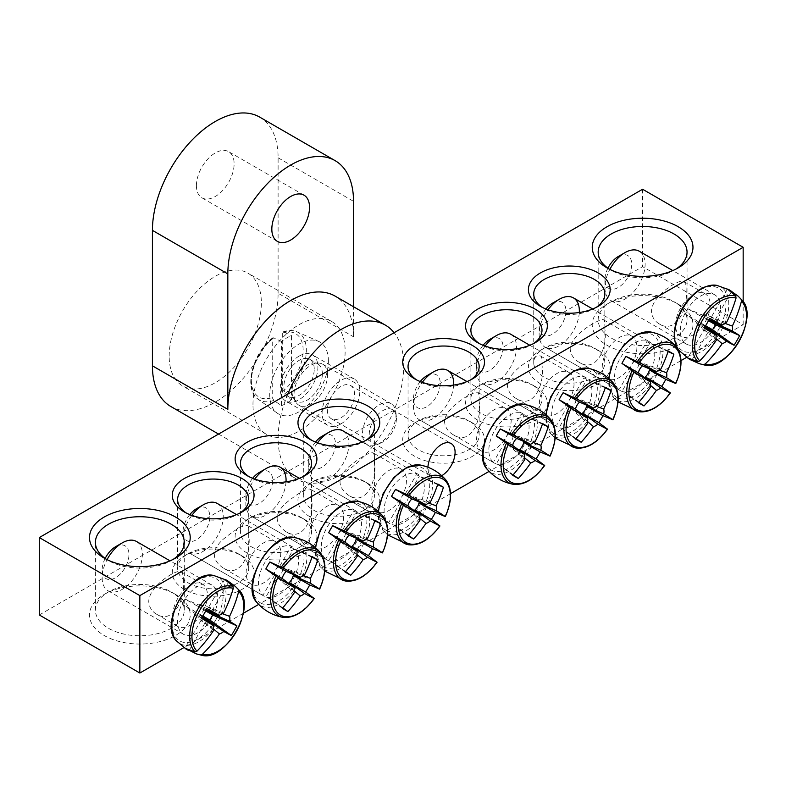 <?xml version="1.0" encoding="UTF-8"?>
<svg xmlns="http://www.w3.org/2000/svg" width="786" height="786" viewBox="0 0 786 786"><rect width="100%" height="100%" fill="white"/><g stroke="black" fill="none" stroke-linecap="round" stroke-linejoin="round"><path stroke-width="0.59" stroke-dasharray="3.93 2.95" d="M248.71 534.451C248.946 529.096 248.494 526.08 247.374 525.402C243.326 524.793 235.161 529.509 222.88 539.54C211.513 550.092 211.513 559.524 222.87 567.816C240.909 579.39 251.716 552.155 248.71 534.451M280.769 552.961A24.494 14.138 -60 0 1 270.07 577.612A24.494 14.138 -60 0 1 251.196 584.175A24.494 14.138 -60 0 1 251.196 555.889A24.494 14.138 -60 0 1 275.69 541.75A24.494 14.138 -60 0 1 280.769 552.961M311.551 498.167C311.787 492.812 311.344 489.796 310.215 489.118C306.167 488.509 298.002 493.225 285.721 503.256C274.353 513.818 274.353 523.24 285.721 531.542C303.76 543.106 314.567 515.871 311.551 498.167M343.61 516.677A24.494 14.138 -60 0 1 332.92 541.328A24.494 14.138 -60 0 1 314.046 547.891A24.494 14.138 -60 0 1 314.046 519.605A24.494 14.138 -60 0 1 338.54 505.467A24.494 14.138 -60 0 1 343.61 516.677M188.031 582.799A35.547 20.524 0 0 0 226.771 587.25A35.547 20.524 0 0 0 248.72 568.288A35.547 20.524 0 0 0 238.305 553.766L238.305 553.766A35.547 20.524 0 0 0 188.031 553.766A35.547 20.524 0 0 0 177.616 568.288A35.547 20.524 0 0 0 188.031 582.799M184.258 589.323A40.882 23.6 180 0 1 184.258 555.948A40.882 23.6 180 0 1 242.078 555.948A40.882 23.6 180 0 1 242.078 589.323A40.882 23.6 180 0 1 184.258 589.323M240.064 513.012A35.547 20.524 180 0 1 238.305 514.103A35.547 20.524 180 0 1 188.031 514.103A35.547 20.524 180 0 1 186.282 513.012M39.3 614.966L642.604 266.65L743.163 324.706L686.63 357.345M680.99 360.597L489.118 471.374M450.555 493.637L258.692 604.414M243.326 613.286L183.875 647.605M247.109 553.049A40.882 23.6 180 0 1 247.109 519.664A40.882 23.6 180 0 1 304.929 519.664A40.882 23.6 180 0 1 304.919 553.049A40.882 23.6 180 0 1 247.109 553.049M598.195 350.34L598.195 350.34A40.882 23.6 180 0 1 598.195 383.725A40.882 23.6 180 0 1 540.385 383.725A40.882 23.6 180 0 1 540.385 350.34A40.882 23.6 180 0 1 598.195 350.34L594.432 348.169A35.547 20.524 0 0 0 544.148 348.169A35.547 20.524 0 0 0 533.743 362.68A35.547 20.524 0 0 0 544.148 377.192A35.547 20.524 0 0 0 582.898 381.642A35.547 20.524 0 0 0 604.837 362.68A35.547 20.524 0 0 0 594.432 348.169L598.195 350.34M472.514 422.907L472.514 422.907A40.882 23.6 180 0 1 472.514 456.293A40.882 23.6 180 0 1 414.694 456.293A40.882 23.6 180 0 1 414.694 422.907A40.882 23.6 180 0 1 472.514 422.907L468.741 420.736A35.547 20.524 0 0 0 418.466 420.736A35.547 20.524 0 0 0 408.052 435.248A35.547 20.524 0 0 0 418.466 449.759A35.547 20.524 0 0 0 457.206 454.21A35.547 20.524 0 0 0 479.155 435.248A35.547 20.524 0 0 0 468.741 420.736L472.514 422.907M678.22 304.143L678.22 304.143A50.363 29.072 180 0 1 678.22 345.26A50.363 29.072 180 0 1 606.998 345.26A50.363 29.072 180 0 1 606.998 304.143A50.363 29.072 180 0 1 678.22 304.143L674.034 301.726A44.438 25.653 0 0 0 611.184 301.726A44.438 25.653 0 0 0 598.175 319.863A44.438 25.653 0 0 0 611.184 338.009A44.438 25.653 0 0 0 659.611 343.57A44.438 25.653 0 0 0 687.043 319.863A44.438 25.653 0 0 0 674.034 301.726L678.22 304.143M175.465 594.403L175.465 594.403A50.363 29.072 180 0 1 175.465 635.53A50.363 29.072 180 0 1 104.243 635.53A50.363 29.072 180 0 1 104.243 594.403A50.363 29.072 180 0 1 175.465 594.403L171.269 591.986A44.438 25.653 0 0 0 108.429 591.986A44.438 25.653 0 0 0 95.411 610.133A44.438 25.653 0 0 0 108.429 628.269A44.438 25.653 0 0 0 156.856 633.83A44.438 25.653 0 0 0 184.288 610.133A44.438 25.653 0 0 0 171.269 591.986L175.465 594.403M535.354 386.624L535.354 386.624A40.882 23.6 180 0 1 535.354 420.009A40.882 23.6 180 0 1 477.534 420.009A40.882 23.6 180 0 1 477.534 386.624A40.882 23.6 180 0 1 535.354 386.624L531.582 384.452A35.547 20.524 0 0 0 481.307 384.452A35.547 20.524 0 0 0 470.893 398.964A35.547 20.524 0 0 0 481.307 413.475A35.547 20.524 0 0 0 520.047 417.926A35.547 20.524 0 0 0 541.996 398.964A35.547 20.524 0 0 0 531.582 384.452L535.354 386.624M309.949 516.766A40.882 23.6 180 0 1 309.949 483.38A40.882 23.6 180 0 1 367.769 483.38A40.882 23.6 180 0 1 367.769 516.766A40.882 23.6 180 0 1 309.949 516.766M250.881 546.516A35.547 20.524 0 0 0 289.621 550.966A35.547 20.524 0 0 0 311.561 532.004A35.547 20.524 0 0 0 301.156 517.483L301.156 517.483A35.547 20.524 0 0 0 250.881 517.483A35.547 20.524 0 0 0 240.467 532.004A35.547 20.524 0 0 0 250.881 546.516M302.905 476.729A35.547 20.524 180 0 1 301.156 477.819A35.547 20.524 180 0 1 250.881 477.819A35.547 20.524 180 0 1 249.123 476.729M374.401 461.883C374.627 456.528 374.185 453.512 373.055 452.834C369.017 452.225 360.853 456.941 348.562 466.972C337.204 477.534 337.204 486.956 348.562 495.259C366.6 506.823 377.408 479.588 374.401 461.883M406.45 480.393A24.494 14.138 -60 0 1 395.761 505.044A24.494 14.138 -60 0 1 376.887 511.607A24.494 14.138 -60 0 1 376.887 483.321A24.494 14.138 -60 0 1 401.381 469.183A24.494 14.138 -60 0 1 406.45 480.393M313.722 510.232A35.547 20.524 0 0 0 352.462 514.683A35.547 20.524 0 0 0 374.411 495.72A35.547 20.524 0 0 0 363.997 481.209L363.997 481.209A35.547 20.524 0 0 0 313.722 481.209A35.547 20.524 0 0 0 303.308 495.72A35.547 20.524 0 0 0 313.722 510.232M365.755 440.445A35.547 20.524 180 0 1 363.997 441.536A35.547 20.524 180 0 1 313.722 441.536A35.547 20.524 180 0 1 311.963 440.445M604.827 328.853C605.063 323.488 604.611 320.472 603.491 319.794C601.634 317.564 571.226 333.49 570.184 348.846C570.705 354.633 573.633 359.094 578.997 362.218C597.026 373.782 607.843 346.547 604.827 328.853M602.243 367.357A24.494 14.138 -60 0 1 612.942 342.706A24.494 14.138 -60 0 1 631.816 336.143A24.494 14.138 -60 0 1 631.816 364.429A24.494 14.138 -60 0 1 607.323 378.567A24.494 14.138 -60 0 1 602.243 367.357M541.986 365.136C542.212 359.772 541.77 356.756 540.65 356.078C538.783 353.847 508.375 369.774 507.343 385.13C507.854 390.917 510.792 395.378 516.147 398.502C534.185 410.066 544.993 382.831 541.986 365.136M539.402 403.64A24.494 14.138 -60 0 1 550.092 378.99A24.494 14.138 -60 0 1 568.966 372.426A24.494 14.138 -60 0 1 568.966 400.713A24.494 14.138 -60 0 1 544.472 414.851A24.494 14.138 -60 0 1 539.402 403.64M596.181 307.405A35.547 20.524 180 0 1 594.432 308.495A35.547 20.524 180 0 1 544.148 308.495L544.148 308.495A35.547 20.524 180 0 1 542.399 307.405M544.148 308.495L540.385 306.314L544.148 308.495M533.34 343.688A35.547 20.524 180 0 1 531.582 344.779A35.547 20.524 180 0 1 481.307 344.779L481.307 344.779A35.547 20.524 180 0 1 479.558 343.688M481.307 344.779L477.534 342.598L481.307 344.779M354.535 394.267A19.208 11.092 120 0 0 350.556 385.474A19.208 11.092 120 0 0 335.76 390.613A19.208 11.092 120 0 0 327.369 409.948A19.208 11.092 120 0 0 331.348 418.742A19.208 11.092 120 0 0 346.154 413.593A19.208 11.092 120 0 0 354.535 394.267M441.742 475.707A19.208 11.092 -60 0 1 431.897 476.797A19.208 11.092 -60 0 1 427.928 468.004A19.208 11.092 -60 0 1 427.938 467.228M686.149 291.134C686.257 285.75 685.471 282.538 683.791 281.496C680.185 278.195 651.967 295.241 651.506 311.138C651.849 316.787 654.443 321.042 659.297 323.92C675.518 334.492 688.369 308.574 686.149 291.134M675.567 325.031A24.494 14.138 -60 0 1 686.257 300.38A24.494 14.138 -60 0 1 705.13 293.817A24.494 14.138 -60 0 1 705.13 322.103A24.494 14.138 -60 0 1 680.637 336.241A24.494 14.138 -60 0 1 675.567 325.031M183.393 581.404C183.492 576.01 182.716 572.798 181.035 571.756C177.42 568.465 149.212 585.511 148.751 601.398C149.094 607.047 151.688 611.312 156.542 614.18C172.763 624.762 185.614 598.844 183.393 581.404M172.812 615.291A24.494 14.138 -60 0 1 183.502 590.64A24.494 14.138 -60 0 1 202.375 584.077A24.494 14.138 -60 0 1 202.375 612.363A24.494 14.138 -60 0 1 177.882 626.501A24.494 14.138 -60 0 1 172.812 615.291M479.136 401.42C479.372 396.056 478.929 393.039 477.8 392.361C475.943 390.131 445.534 406.057 444.503 421.414C445.014 427.201 447.941 431.661 453.306 434.786C471.345 446.35 482.152 419.115 479.136 401.42M476.552 439.924A24.494 14.138 -60 0 1 487.251 415.273A24.494 14.138 -60 0 1 506.125 408.71A24.494 14.138 -60 0 1 506.125 436.996A24.494 14.138 -60 0 1 481.631 451.135A24.494 14.138 -60 0 1 476.552 439.924M470.49 379.972A35.547 20.524 180 0 1 468.741 381.063A35.547 20.524 180 0 1 418.466 381.063L418.466 381.063A35.547 20.524 180 0 1 416.708 379.972M418.466 381.063L414.694 378.881L418.466 381.063M173.234 559.327A44.438 25.653 180 0 1 171.269 560.546A44.438 25.653 180 0 1 108.429 560.546L108.429 560.546A44.438 25.653 180 0 1 106.464 559.327M108.429 560.546L104.243 558.119L108.429 560.546M675.999 269.067A44.438 25.653 180 0 1 674.034 270.276A44.438 25.653 180 0 1 611.184 270.276L611.184 270.276A44.438 25.653 180 0 1 609.219 269.067M611.184 270.276L606.998 267.859L611.184 270.276M642.604 189.249L642.604 266.65M743.163 324.706L743.163 301.667M211.886 617.855A28.443 16.418 -60 0 1 183.452 634.273A28.443 16.418 -60 0 1 183.452 601.437A28.443 16.418 -60 0 1 211.886 585.02A28.443 16.418 -60 0 1 211.886 617.855M223.705 612.933L208.359 607.735A8.086 4.667 -60 0 1 210.393 607.725A8.086 4.667 -60 0 1 212.416 610.083L228.638 581.984M224.747 579.351L208.359 607.735M212.416 610.083L222.045 613.581M136.479 541.475A28.443 16.418 -60 0 1 136.479 574.32A28.443 16.418 -60 0 1 108.036 590.738A28.443 16.418 -60 0 1 102.141 577.72A28.443 16.418 -60 0 1 107.073 559.642M105.167 558.443A18.962 10.945 120 0 0 102.141 569.978A18.962 10.945 120 0 0 110.423 579.498A18.962 10.945 120 0 0 125.033 567.708A18.962 10.945 120 0 0 127.941 549.159A18.962 10.945 120 0 0 115.552 546.751M202.179 617.079L193.71 610.732A5.787 3.341 120 0 0 194.437 614.416A5.787 3.341 120 0 0 198.711 613.62L202.601 616.391M213.261 628.79L205.421 622.198A8.086 4.667 -60 0 1 202.366 621.628A8.086 4.667 -60 0 1 201.354 619.859L213.537 630.549M205.971 610.545L201.629 608.561A5.787 3.341 120 0 0 200.184 604.463A5.787 3.341 120 0 0 196.628 605.672L206.364 609.838M205.755 610.948L201.629 608.561M198.711 613.62L202.837 615.998M201.442 618.268L182.607 604.316L193.71 610.732M207.023 608.6L185.525 599.266L182.607 604.316M196.628 605.672L185.525 599.266M201.354 619.859L184.965 648.244M189.2 650.287L205.421 622.198M686.207 311.168A28.443 16.418 -60 0 1 714.641 294.75A28.443 16.418 -60 0 1 714.651 327.595A28.443 16.418 -60 0 1 686.207 344.013A28.443 16.418 -60 0 1 686.207 311.168M716.017 338.52L708.176 331.938A8.086 4.667 -60 0 1 705.13 331.358A8.086 4.667 -60 0 1 704.118 329.589L687.73 357.974M691.955 360.027L708.176 331.938M704.118 329.589L716.292 340.289M639.234 251.215A28.443 16.418 -60 0 1 639.234 284.051A28.443 16.418 -60 0 1 610.791 300.468A28.443 16.418 -60 0 1 604.906 287.45A28.443 16.418 -60 0 1 609.828 269.372M607.922 268.173A18.962 10.945 120 0 0 604.906 279.708A18.962 10.945 120 0 0 618.307 287.45A18.962 10.945 120 0 0 631.718 264.234A18.962 10.945 120 0 0 618.307 256.491M708.736 320.275L704.384 318.301A5.787 3.341 120 0 0 702.939 314.194A5.787 3.341 120 0 0 699.383 315.412L709.119 319.568M726.461 322.663L711.114 317.475A8.086 4.667 -60 0 1 713.148 317.465A8.086 4.667 -60 0 1 715.172 319.814L724.8 323.321M704.934 326.809L696.465 320.462A5.787 3.341 120 0 0 697.192 324.146A5.787 3.341 120 0 0 701.466 323.351L705.356 326.131M704.197 327.998L685.363 314.056L696.465 320.462M709.778 318.34L688.281 308.996L685.363 314.056M699.383 315.412L688.281 308.996M708.51 320.678L704.384 318.301M701.466 323.351L705.592 325.738M715.172 319.814L731.393 291.724M727.502 289.081L711.114 317.475M453.61 385.081A28.443 16.418 -60 0 1 440.612 412.758A28.443 16.418 -60 0 1 419.321 419.724L494.738 463.259A28.443 16.418 -60 0 1 494.738 430.423A28.443 16.418 -60 0 1 523.181 414.006A28.443 16.418 -60 0 1 523.181 446.841A28.443 16.418 -60 0 1 494.738 463.259L419.321 419.724A28.443 16.418 -60 0 1 413.436 406.706A28.443 16.418 -60 0 1 422.298 382.34M420.235 381.564A18.962 10.945 120 0 0 413.436 398.964A18.962 10.945 120 0 0 417.366 407.639A18.962 10.945 120 0 0 439.227 389.994A18.962 10.945 120 0 0 426.837 375.737M535.001 441.919L509.996 433.459A5.787 3.341 120 0 0 504.995 442.125L524.822 459.535M524.557 457.776L507.913 443.805A5.787 3.341 120 0 0 512.914 435.139L533.33 442.567M513.16 474.813L496.811 463.042L507.913 443.805M512.737 475.304L496.811 463.042M504.995 442.125L493.893 461.353M542.605 423.566L521.108 414.222L509.996 433.459M542.389 424.175L521.108 414.222M512.914 435.139L524.026 415.912M510.615 334.178A28.443 16.418 -60 0 1 510.615 367.023A28.443 16.418 -60 0 1 482.172 383.44L557.588 426.975A28.443 16.418 -60 0 1 557.588 394.14A28.443 16.418 -60 0 1 586.022 377.722A28.443 16.418 -60 0 1 586.022 410.557A28.443 16.418 -60 0 1 557.588 426.975L482.172 383.44A28.443 16.418 -60 0 1 476.277 370.422A28.443 16.418 -60 0 1 485.139 346.056M483.085 345.28A18.962 10.945 120 0 0 476.277 362.68A18.962 10.945 120 0 0 480.207 371.356A18.962 10.945 120 0 0 502.077 353.71A18.962 10.945 120 0 0 489.688 339.454M597.841 405.635L572.847 397.176A5.787 3.341 120 0 0 567.846 405.841L587.663 423.251M587.397 421.493L570.764 407.521A5.787 3.341 120 0 0 575.765 398.856L596.181 406.283M576 438.529L559.661 426.759L570.764 407.521M575.578 439.02L559.661 426.759M567.846 405.841L556.743 425.069M605.446 387.282L583.949 377.938L572.847 397.176M605.24 387.891L583.949 377.938M575.765 398.856L586.867 379.628M579.302 312.514A28.443 16.418 -60 0 1 566.293 340.191A28.443 16.418 -60 0 1 545.012 347.157L620.429 390.691A28.443 16.418 -60 0 1 620.429 357.856A28.443 16.418 -60 0 1 648.872 341.438A28.443 16.418 -60 0 1 648.872 374.274A28.443 16.418 -60 0 1 620.429 390.691L545.012 347.157A28.443 16.418 -60 0 1 539.127 334.138A28.443 16.418 -60 0 1 547.98 309.772M545.926 308.996A18.962 10.945 120 0 0 539.127 326.396A18.962 10.945 120 0 0 543.047 335.072A18.962 10.945 120 0 0 564.918 317.426A18.962 10.945 120 0 0 552.529 303.17M660.682 369.351L635.687 360.892A5.787 3.341 120 0 0 630.686 369.558L650.513 386.967M650.248 385.209L633.604 371.238A5.787 3.341 120 0 0 638.605 362.572L659.022 370M638.851 402.245L622.502 390.475L633.604 371.238M638.419 402.737L622.502 390.475M630.686 369.558L619.584 388.785M668.297 350.998L646.799 341.655L635.687 360.892M668.08 351.617L646.799 341.655M638.605 362.572L649.717 343.344M343.02 430.934A28.443 16.418 -60 0 1 343.02 463.769A28.443 16.418 -60 0 1 314.587 480.197L389.994 523.731A28.443 16.418 -60 0 1 389.994 490.896A28.443 16.418 -60 0 1 418.437 474.469A28.443 16.418 -60 0 1 418.437 507.314A28.443 16.418 -60 0 1 389.994 523.731L314.587 480.197A28.443 16.418 -60 0 1 308.692 467.179A28.443 16.418 -60 0 1 317.554 442.813M315.491 442.037A18.962 10.945 120 0 0 308.692 459.437A18.962 10.945 120 0 0 312.622 468.112A18.962 10.945 120 0 0 334.492 450.466A18.962 10.945 120 0 0 322.103 436.21M430.256 502.392L405.262 493.932A5.787 3.341 120 0 0 400.261 502.588L420.078 520.008M419.812 518.239L403.179 504.278A5.787 3.341 120 0 0 408.18 495.612L428.596 503.04M408.415 535.286L392.076 523.515L403.179 504.278M407.993 535.777L392.076 523.515M400.261 502.588L389.149 521.825M437.861 484.038L416.364 474.695L405.262 493.932M437.655 484.648L416.364 474.695M408.18 495.612L419.282 476.385M286.025 481.838A28.443 16.418 -60 0 1 273.027 509.515A28.443 16.418 -60 0 1 251.736 516.481L327.153 560.015A28.443 16.418 -60 0 1 327.153 527.18A28.443 16.418 -60 0 1 355.596 510.753A28.443 16.418 -60 0 1 355.596 543.598A28.443 16.418 -60 0 1 327.153 560.015L251.736 516.481A28.443 16.418 -60 0 1 245.851 503.453A28.443 16.418 -60 0 1 254.713 479.096M252.65 478.32A18.962 10.945 120 0 0 245.851 495.72A18.962 10.945 120 0 0 249.781 504.396A18.962 10.945 120 0 0 271.642 486.75A18.962 10.945 120 0 0 259.252 472.494M367.406 538.675L342.411 530.216A5.787 3.341 120 0 0 337.41 538.872L357.237 556.292M356.972 554.523L340.328 540.562A5.787 3.341 120 0 0 345.329 531.896L365.745 539.324M345.575 571.569L329.226 559.799L340.328 540.562M345.142 572.061L329.226 559.799M337.41 538.872L326.308 558.109M375.02 520.322L353.523 510.979L342.411 530.216M374.804 520.931L353.523 510.979M345.329 531.896L356.441 512.659M217.339 503.502A28.443 16.418 -60 0 1 217.339 536.337A28.443 16.418 -60 0 1 188.895 552.764L264.312 596.299A28.443 16.418 -60 0 1 264.312 563.464A28.443 16.418 -60 0 1 292.746 547.036A28.443 16.418 -60 0 1 292.746 579.881A28.443 16.418 -60 0 1 264.312 596.299L188.895 552.764A28.443 16.418 -60 0 1 183 539.736A28.443 16.418 -60 0 1 191.863 515.38M189.809 514.604A18.962 10.945 120 0 0 183 532.004A18.962 10.945 120 0 0 186.93 540.68A18.962 10.945 120 0 0 208.801 523.034A18.962 10.945 120 0 0 196.412 508.778M304.565 574.959L279.57 566.5A5.787 3.341 120 0 0 274.569 575.155L294.396 592.575M294.121 590.807L277.487 576.845A5.787 3.341 120 0 0 282.488 568.18L302.905 575.607M282.734 607.853L266.385 596.073L277.487 576.845M282.302 608.344L266.385 596.073M274.569 575.155L263.467 594.393M312.17 556.606L290.673 547.262L279.57 566.5M311.963 557.215L290.673 547.262M282.488 568.18L293.591 548.942M340.957 423.88A26.665 15.396 -60 0 1 327.624 425.197A26.665 15.396 -60 0 1 323.537 403.827A26.665 15.396 -60 0 1 340.957 380.336A26.665 15.396 -60 0 1 354.29 379.019A26.665 15.396 -60 0 1 358.377 400.379A26.665 15.396 -60 0 1 340.957 423.88M299.053 356.146A26.665 15.396 120 0 0 281.643 379.648A26.665 15.396 120 0 0 285.731 401.007A26.665 15.396 120 0 0 312.386 385.612A26.665 15.396 120 0 0 312.386 354.83A26.665 15.396 120 0 0 299.053 356.146M252.974 404.525A65.179 37.63 -60 0 1 281.417 338.933A65.179 37.63 -60 0 1 331.643 321.474A65.179 37.63 -60 0 1 331.643 396.734A65.179 37.63 -60 0 1 266.474 434.363A65.179 37.63 -60 0 1 252.974 404.525M169.177 356.146A65.179 37.63 -60 0 1 197.63 290.555A65.179 37.63 -60 0 1 247.855 273.096A65.179 37.63 -60 0 1 247.855 348.355A65.179 37.63 -60 0 1 182.676 385.985A65.179 37.63 -60 0 1 169.177 356.146M196.412 185.614A26.665 15.396 -60 0 1 208.054 158.782A26.665 15.396 -60 0 1 228.598 151.639A26.665 15.396 -60 0 1 228.598 182.431A26.665 15.396 -60 0 1 201.933 197.817A26.665 15.396 -60 0 1 196.412 185.614M170.827 406.509A88.877 51.316 -60 0 0 239.317 382.703A88.877 51.316 -60 0 0 278.106 293.257L353.523 336.801A88.877 51.316 120 0 0 335.121 296.116M287.794 394.1A88.877 51.316 120 0 0 296.519 479.077A88.877 51.316 120 0 0 365.009 455.261A88.877 51.316 120 0 0 403.798 365.824A88.877 51.316 120 0 0 394.11 332.714M353.523 336.801L353.523 306.736M278.106 293.257L278.106 157.799A88.877 51.316 120 0 0 259.704 117.114M396.006 414.546A23.698 13.686 120 0 0 395.908 412.444A23.698 13.686 120 0 0 391.104 403.69A23.698 13.686 120 0 0 367.406 417.376A23.698 13.686 120 0 0 367.406 444.738A23.698 13.686 120 0 0 377.378 444.532A23.698 13.686 120 0 0 396.006 414.546M396.439 418.457A19.208 11.092 -60 0 1 381.338 442.754A19.208 11.092 -60 0 1 369.273 433.548A19.208 11.092 -60 0 1 382.34 410.911A19.208 11.092 -60 0 1 396.35 416.747A19.208 11.092 -60 0 1 396.439 418.457M327.546 375.01A23.698 13.686 120 0 0 322.643 364.164A23.698 13.686 120 0 0 318.35 363.053A23.698 13.686 120 0 0 298.935 377.85A23.698 13.686 120 0 0 295.831 402.059A23.698 13.686 120 0 0 298.935 405.212A23.698 13.686 120 0 0 317.2 398.866A23.698 13.686 120 0 0 327.546 375.01M281.457 341.488L273.774 337.842L272.644 337.872L272.241 338.923L272.241 397.559L273.774 400.408L281.457 405.635L281.457 341.488A39.919 23.049 120 0 1 291.518 335.681L291.518 399.828L283.825 394.601L282.302 391.762L282.302 333.117L283.825 332.036L291.518 335.681M282.921 331.947L283.825 332.036A38.966 22.499 -60 0 1 297.039 331.839A38.966 22.499 -60 0 1 306.353 350.31A38.966 22.499 -60 0 1 283.825 394.601M281.457 405.635A39.919 23.049 120 0 0 291.518 399.828M328.381 360.99A41.471 23.944 120 0 0 318.477 341.33A41.471 23.944 120 0 0 278.323 365.942A41.471 23.944 120 0 0 277.075 413.023A41.471 23.944 120 0 0 309.438 403.601A41.471 23.944 120 0 0 328.381 360.99M314.233 369.155A21.458 12.389 120 0 0 309.782 359.34A21.458 12.389 120 0 0 288.334 371.729A21.458 12.389 120 0 0 288.334 396.498A21.458 12.389 120 0 0 304.86 390.75A21.458 12.389 120 0 0 314.233 369.155M322.358 373.851A21.458 12.389 120 0 0 317.917 364.036A21.458 12.389 120 0 0 314.036 363.024A21.458 12.389 120 0 0 296.46 376.415A21.458 12.389 120 0 0 293.65 398.335A21.458 12.389 120 0 0 296.46 401.194A21.458 12.389 120 0 0 312.995 395.446A21.458 12.389 120 0 0 322.358 373.851M214.087 575.637A38.367 22.146 -60 0 1 218.095 621.441A38.367 22.146 -60 0 1 179.729 643.587A38.367 22.146 -60 0 1 176.428 640.865M215.708 620.056A36.077 20.829 120 0 0 204.272 577.386A36.077 20.829 120 0 0 173.028 631.492A36.077 20.829 120 0 0 215.708 620.056M201.806 655.278A38.219 22.067 120 0 0 235.829 631.679A38.219 22.067 120 0 0 239.249 590.414M716.842 285.377A38.367 22.146 -60 0 1 720.85 286.87A38.367 22.146 -60 0 1 718.925 334.296A38.367 22.146 -60 0 1 679.183 350.605M682.386 308.967A36.077 20.829 120 0 0 693.822 351.647A36.077 20.829 120 0 0 725.065 297.53A36.077 20.829 120 0 0 682.386 308.967M704.561 365.009A38.219 22.067 120 0 0 738.585 341.409A38.219 22.067 120 0 0 742.004 300.144M525.382 404.623A38.367 22.146 -60 0 1 531.13 447.195A38.367 22.146 -60 0 1 491.014 472.573A38.367 22.146 -60 0 1 487.713 469.851M490.926 469.871A36.077 20.829 120 0 0 533.596 432.025A36.077 20.829 120 0 0 502.352 413.996A36.077 20.829 120 0 0 490.926 469.871M513.091 484.264A38.219 22.067 120 0 0 544.295 465.125M549.571 455.988A38.219 22.067 120 0 0 550.544 419.39M588.223 368.339A38.367 22.146 -60 0 1 593.97 410.911A38.367 22.146 -60 0 1 553.865 436.289A38.367 22.146 -60 0 1 550.564 433.567A38.367 22.146 -60 0 1 546.103 414.91M553.766 433.587A36.077 20.829 120 0 0 596.446 395.751A36.077 20.829 120 0 0 565.203 377.712A36.077 20.829 120 0 0 553.766 433.587M575.932 447.981A38.219 22.067 120 0 0 607.136 428.842M612.412 419.704A38.219 22.067 120 0 0 613.385 383.116M651.063 332.056A38.367 22.146 -60 0 1 656.821 374.627A38.367 22.146 -60 0 1 616.705 400.005A38.367 22.146 -60 0 1 613.404 397.294A38.367 22.146 -60 0 1 608.953 378.626M616.607 397.303A36.077 20.829 120 0 0 659.287 359.467A36.077 20.829 120 0 0 628.043 341.429A36.077 20.829 120 0 0 616.607 397.303M638.782 411.697A38.219 22.067 120 0 0 669.986 392.558M675.262 383.421A38.219 22.067 120 0 0 676.225 346.832M420.638 465.096A38.367 22.146 -60 0 1 426.385 507.668A38.367 22.146 -60 0 1 386.28 533.046A38.367 22.146 -60 0 1 382.979 530.324A38.367 22.146 -60 0 1 378.518 511.657M386.181 530.344A36.077 20.829 120 0 0 428.861 492.498A36.077 20.829 120 0 0 397.618 474.459A36.077 20.829 120 0 0 386.181 530.344M408.347 544.727A38.219 22.067 120 0 0 439.551 525.598M444.827 516.461A38.219 22.067 120 0 0 445.8 479.863M357.787 501.38A38.367 22.146 -60 0 1 363.545 543.951A38.367 22.146 -60 0 1 323.429 569.329A38.367 22.146 -60 0 1 320.128 566.608A38.367 22.146 -60 0 1 315.677 547.94M323.331 566.627A36.077 20.829 120 0 0 366.011 528.782A36.077 20.829 120 0 0 334.767 510.743A36.077 20.829 120 0 0 323.331 566.627M345.506 581.011A38.219 22.067 120 0 0 376.71 561.882M381.986 552.745A38.219 22.067 120 0 0 382.949 516.147M294.947 537.663A38.367 22.146 -60 0 1 300.694 580.235A38.367 22.146 -60 0 1 260.588 605.613A38.367 22.146 -60 0 1 257.287 602.891M260.49 602.911A36.077 20.829 120 0 0 303.17 565.065A36.077 20.829 120 0 0 271.927 547.027A36.077 20.829 120 0 0 260.49 602.911M282.655 617.295A38.219 22.067 120 0 0 313.869 598.166M319.136 589.028A38.219 22.067 120 0 0 320.108 552.43M278.106 157.799L353.523 201.334M282.302 391.762A36.608 21.134 120 0 0 303.16 350.399A36.608 21.134 120 0 0 282.302 333.117M272.241 338.923A36.608 21.134 120 0 0 251.382 380.286A36.608 21.134 120 0 0 272.241 397.559M273.774 400.408A38.966 22.499 -60 0 1 258.152 399.209A38.966 22.499 -60 0 1 252.748 370.894A38.966 22.499 -60 0 1 273.774 337.842M275.69 541.75L247.374 525.392M251.196 584.175L222.88 567.826M338.54 505.467L310.215 489.118M314.046 547.891L285.721 531.542M188.031 553.766L184.258 555.948M238.305 553.766L242.078 555.948M177.616 499.582L177.616 568.288M248.72 499.582L248.72 568.288M238.305 514.103L242.078 511.922M188.031 514.103L184.258 511.922M250.881 517.483L247.109 519.664M301.156 517.483L304.929 519.664M240.467 463.308L240.467 532.004M311.561 463.308L311.561 532.004M301.156 477.819L304.929 475.638M250.881 477.819L247.109 475.638M401.381 469.183L373.055 452.834M376.887 511.607L348.562 495.259M313.722 481.209L309.949 483.38M363.997 481.209L367.769 483.38M303.308 427.024L303.308 495.72M374.411 427.024L374.411 495.72M363.997 441.536L367.769 439.354M313.722 441.536L309.949 439.354M578.997 362.218L607.323 378.567M603.491 319.794L631.816 336.143M516.147 398.502L544.472 414.851M540.64 356.078L568.966 372.426M544.148 348.169L540.385 350.34M604.837 362.68L604.837 293.984M533.743 362.68L533.743 293.984M594.432 308.495L598.195 306.314M481.307 384.452L477.534 386.624M541.996 398.964L541.996 330.267M470.893 398.964L470.893 330.267M531.582 344.779L535.354 342.598M331.348 418.742L431.897 476.797M350.556 385.474L451.115 443.52M659.297 323.92L680.637 336.241M683.791 281.496L705.13 293.817M156.542 614.18L177.882 626.501M181.035 571.756L202.375 584.077M453.306 434.786L481.631 451.135M477.8 392.361L506.125 408.71M418.466 420.736L414.694 422.907M479.155 435.248L479.155 366.551M408.052 435.248L408.052 366.551M468.741 381.063L472.514 378.881M171.269 560.546L175.465 558.119M184.288 610.133L184.288 542.399M95.411 610.133L95.411 542.399M108.429 591.986L104.243 594.403M611.184 301.726L606.998 304.143M687.043 319.863L687.043 252.139M598.175 319.863L598.175 252.139M674.034 270.276L678.22 267.859M102.141 569.978L102.141 577.72M211.886 585.02L170.022 560.84M183.452 634.273L108.036 590.738M194.437 614.416L202.366 621.628M200.184 604.463L210.393 607.725M604.906 279.708L604.906 287.45M714.641 294.75L672.777 270.58M686.207 344.013L610.791 300.468M702.939 314.194L713.148 317.465M697.192 324.146L705.13 331.358M413.436 398.964L413.436 406.706M523.181 414.006L466.982 381.554M555.181 438.097L550.564 433.567L545.759 414.605M476.277 362.68L476.277 370.422M586.022 377.722L529.823 345.27M618.022 401.813L613.404 397.294L608.6 378.321M539.127 326.396L539.127 334.138M648.872 341.438L592.673 308.986M387.596 534.853L382.979 530.324L378.174 511.352M308.692 459.437L308.692 467.179M418.437 474.469L362.238 442.027M324.746 571.137L320.128 566.608L315.324 547.636M245.851 495.72L245.851 503.453M355.596 510.753L299.397 478.31M183 532.004L183 539.736M292.746 547.036L236.557 514.594M354.29 379.019L312.386 354.83M327.624 425.197L285.731 401.007M331.643 321.474L247.855 273.096M266.474 434.363L182.676 385.985M304.005 195.183L228.598 151.639M277.35 241.361L201.933 197.817M218.557 434.069L296.519 479.077M396.35 416.747L395.908 412.444M381.338 442.754L377.378 444.532M298.935 405.212L367.406 444.738M322.643 364.164L391.104 403.69M282.989 331.918C288.256 330.081 292.942 330.051 297.039 331.839L318.477 341.33M272.585 337.921C252.159 353.199 243.336 390.278 258.152 399.209L277.075 413.023M288.334 396.498L296.46 401.194M309.782 359.34L317.917 364.036M293.65 398.335L295.831 402.059M314.036 363.024L318.35 363.053"/><path stroke-width="1.18" d="M186.282 513.012A35.547 20.524 180 0 1 177.616 499.582A35.547 20.524 180 0 1 199.565 480.619A35.547 20.524 180 0 1 238.305 485.07A35.547 20.524 180 0 1 248.72 499.582A35.547 20.524 180 0 1 240.064 513.012M686.63 357.345L680.99 360.597M489.118 471.374L450.555 493.637M258.692 604.414L243.326 613.286M183.875 647.605L139.849 673.022L39.3 614.966L39.3 537.565L139.849 595.611L743.163 247.295L642.604 189.249L39.3 537.565M242.078 478.546A40.882 23.6 0 0 0 184.258 478.546A40.882 23.6 0 0 0 184.258 511.922A40.882 23.6 0 0 0 242.078 511.922A40.882 23.6 0 0 0 242.078 478.546M304.919 442.263A40.882 23.6 0 0 0 247.109 442.263A40.882 23.6 0 0 0 247.109 475.638A40.882 23.6 0 0 0 304.929 475.638A40.882 23.6 0 0 0 304.919 442.263M540.385 306.314A40.882 23.6 0 0 0 598.195 306.314A40.882 23.6 0 0 0 598.195 272.939A40.882 23.6 0 0 0 540.385 272.939A40.882 23.6 0 0 0 540.385 306.314L540.385 306.314M414.694 378.881A40.882 23.6 0 0 0 472.514 378.881A40.882 23.6 0 0 0 472.514 345.506A40.882 23.6 0 0 0 414.694 345.506A40.882 23.6 0 0 0 414.694 378.881L414.694 378.881M606.998 267.859A50.363 29.072 0 0 0 678.22 267.859A50.363 29.072 0 0 0 678.22 226.741A50.363 29.072 0 0 0 606.998 226.741A50.363 29.072 0 0 0 606.998 267.859L606.998 267.859M104.243 558.119A50.363 29.072 0 0 0 175.465 558.119A50.363 29.072 0 0 0 175.465 517.001A50.363 29.072 0 0 0 104.243 517.001A50.363 29.072 0 0 0 104.243 558.119L104.243 558.119M477.534 342.598A40.882 23.6 0 0 0 535.354 342.598A40.882 23.6 0 0 0 535.354 309.222A40.882 23.6 0 0 0 477.534 309.222A40.882 23.6 0 0 0 477.534 342.598L477.534 342.598M367.769 405.979A40.882 23.6 0 0 0 309.949 405.979A40.882 23.6 0 0 0 309.949 439.354A40.882 23.6 0 0 0 367.769 439.354A40.882 23.6 0 0 0 367.769 405.979M249.123 476.729A35.547 20.524 180 0 1 240.467 463.308A35.547 20.524 180 0 1 262.406 444.345A35.547 20.524 180 0 1 301.156 448.786A35.547 20.524 180 0 1 311.561 463.308A35.547 20.524 180 0 1 302.905 476.729M311.963 440.445A35.547 20.524 180 0 1 303.308 427.024A35.547 20.524 180 0 1 325.257 408.062A35.547 20.524 180 0 1 363.997 412.503A35.547 20.524 180 0 1 374.411 427.024A35.547 20.524 180 0 1 365.755 440.445M542.399 307.405A35.547 20.524 180 0 1 533.743 293.984A35.547 20.524 180 0 1 569.29 273.459A35.547 20.524 180 0 1 604.837 293.984A35.547 20.524 180 0 1 596.181 307.405M479.558 343.688A35.547 20.524 180 0 1 470.893 330.267A35.547 20.524 180 0 1 506.449 309.743A35.547 20.524 180 0 1 541.996 330.267A35.547 20.524 180 0 1 533.34 343.688M427.938 467.228A19.208 11.092 -60 0 1 436.613 448.354A19.208 11.092 -60 0 1 451.115 443.52A19.208 11.092 -60 0 1 454.102 458.769A19.208 11.092 -60 0 1 441.742 475.707M416.708 379.972A35.547 20.524 180 0 1 408.052 366.551A35.547 20.524 180 0 1 443.599 346.027A35.547 20.524 180 0 1 479.155 366.551A35.547 20.524 180 0 1 470.49 379.972M106.464 559.327A44.438 25.653 180 0 1 95.411 542.399A44.438 25.653 180 0 1 139.849 516.746A44.438 25.653 180 0 1 184.288 542.399A44.438 25.653 180 0 1 173.234 559.327M609.219 269.067A44.438 25.653 180 0 1 598.175 252.139A44.438 25.653 180 0 1 642.604 226.476A44.438 25.653 180 0 1 687.043 252.139A44.438 25.653 180 0 1 675.999 269.067M139.849 595.611L139.849 673.022M743.163 301.667L743.163 247.295M189.023 650.582A39.978 23.089 -60 0 1 186.891 649.59A39.978 23.089 -60 0 1 186.577 649.403A39.978 23.089 -60 0 1 184.965 648.244L195.154 651.899L197.011 651.142A36.667 21.173 -60 0 1 199.526 610.712A36.667 21.173 -60 0 1 233.285 588.331L233 586.336L224.747 579.351A39.978 23.089 -60 0 1 226.555 580.166A39.978 23.089 -60 0 1 228.805 581.689L235.328 586.385L238.276 589.382L238.698 591.455A36.667 21.173 -60 0 1 236.193 631.885A36.667 21.173 -60 0 1 202.434 654.276L200.43 654.944L196.353 653.883L189.2 650.287M197.011 651.142A118.421 90.361 -60 0 0 213.537 630.549A11.751 6.779 -60 0 1 213.537 625.587A118.421 5.954 -145.9 0 1 201.442 618.268A116.839 89.152 -60 0 0 207.023 608.6A118.421 5.964 25.9 0 1 219.402 615.409A11.751 6.779 -60 0 1 223.705 612.933A118.421 90.361 -60 0 0 233.285 588.331M238.698 591.455A118.421 102.278 120 0 1 229.581 616.322A11.751 6.779 -60 0 1 229.581 621.284A118.421 5.964 25.9 0 1 236.891 625.853A116.839 100.913 120 0 1 231.31 635.51A118.421 5.954 -145.9 0 1 223.705 631.463A11.751 6.779 -60 0 1 219.402 633.938A118.421 102.278 120 0 1 202.434 654.276M222.045 613.581L229.581 616.322M107.073 559.642A28.443 16.418 -60 0 1 122.252 542.88A28.443 16.418 -60 0 1 136.479 541.475L170.022 560.84M122.252 542.88L115.552 546.751A18.962 10.945 120 0 0 105.167 558.443M202.601 616.391L223.705 631.463M219.402 633.938L213.261 628.79M213.537 625.587L202.179 617.079M229.581 621.284L205.971 610.545M206.364 609.838L219.402 615.409M236.891 625.853L212.731 614.976L205.755 610.948M231.31 635.51L209.813 620.026L212.731 614.976M202.837 615.998L209.813 620.026M727.502 289.081A39.978 23.089 -60 0 1 729.32 289.896A39.978 23.089 -60 0 1 729.634 290.073A39.978 23.089 -60 0 1 731.56 291.429L738.083 296.125L741.041 299.122L741.453 301.195A36.667 21.173 -60 0 1 738.948 341.625A36.667 21.173 -60 0 1 705.189 364.006L703.185 364.684L699.108 363.623L691.788 360.322A39.978 23.089 -60 0 1 689.342 359.143A39.978 23.089 -60 0 1 687.73 357.974L697.909 361.639L699.776 360.882A36.667 21.173 -60 0 1 702.281 320.452A36.667 21.173 -60 0 1 736.04 298.061L735.765 296.076L727.502 289.081M741.453 301.195A118.421 102.278 120 0 1 732.336 326.062A11.751 6.779 -60 0 1 732.336 331.024A118.421 5.964 25.9 0 1 739.646 335.583A116.839 100.913 120 0 1 734.075 345.25A118.421 5.954 -145.9 0 1 726.461 341.193A11.751 6.779 -60 0 1 722.167 343.679A118.421 102.278 120 0 1 705.189 364.006M722.167 343.679L716.017 338.52M699.776 360.882A118.421 90.361 -60 0 0 716.292 340.289A11.751 6.779 -60 0 1 716.292 335.327A118.421 5.954 -145.9 0 1 704.197 327.998A116.839 89.152 -60 0 0 709.778 318.34A118.421 5.964 25.9 0 1 722.167 325.149A11.751 6.779 -60 0 1 726.461 322.663A118.421 90.361 -60 0 0 736.04 298.061M609.828 269.372A28.443 16.418 -60 0 1 610.791 267.633A28.443 16.418 -60 0 1 625.008 252.62A28.443 16.418 -60 0 1 639.234 251.215L672.777 270.58M625.008 252.62L618.307 256.491A18.962 10.945 120 0 0 608.826 266.493A18.962 10.945 120 0 0 607.922 268.173M709.119 319.568L722.167 325.149M724.8 323.321L732.336 326.062M732.336 331.024L708.736 320.275M716.292 335.327L704.934 326.809M705.356 326.131L726.461 341.193M739.646 335.583L715.486 324.706L708.51 320.678M734.075 345.25L712.568 329.766L715.486 324.706M705.592 325.738L712.568 329.766M496.261 435.984A39.978 23.089 -60 0 1 498.186 432.408A39.978 23.089 -60 0 1 500.318 428.96L513.72 435.13A36.667 21.173 -60 0 1 547.478 418.535A36.667 21.173 -60 0 1 549.984 456.067L540.09 451.921A39.978 23.089 -60 0 1 536.032 458.955L544.57 465.45A36.667 21.173 -60 0 1 510.812 482.044A36.667 21.173 -60 0 1 508.306 444.512L496.261 435.984L512.649 445.446A8.086 4.667 -60 0 1 516.707 438.421L530.697 444.395A11.751 6.779 -60 0 1 535.001 441.919A118.421 90.361 -60 0 0 542.605 423.566A116.839 5.875 25.9 0 1 548.186 426.788A118.421 102.278 120 0 1 540.866 445.308A11.751 6.779 -60 0 1 540.866 450.27A118.421 5.964 25.9 0 1 549.984 456.067L549.571 455.988M540.866 450.27L523.702 442.459A8.086 4.667 -60 0 1 519.644 449.484L536.032 458.955M540.09 451.921L523.702 442.459M513.72 435.13A118.421 5.964 25.9 0 1 530.697 444.395M544.295 465.125L544.57 465.45A118.421 5.954 -145.9 0 1 535.001 460.449A11.751 6.779 -60 0 1 530.697 462.925A118.421 102.278 120 0 1 518.308 478.527A116.839 5.875 -145.9 0 1 512.737 475.304A118.421 90.361 -60 0 0 524.822 459.535A11.751 6.779 -60 0 1 524.822 454.573A118.421 5.954 -145.9 0 1 508.306 444.512M519.644 449.484L535.001 460.449M422.298 382.34A28.443 16.418 -60 0 1 433.548 371.866A28.443 16.418 -60 0 1 447.765 370.461A28.443 16.418 -60 0 1 453.61 385.081M433.548 371.866L426.837 375.737A18.962 10.945 120 0 0 420.235 381.564M524.822 454.573L512.649 445.446M530.697 462.925L524.557 457.776M533.33 442.567L540.866 445.308M518.308 478.527L513.16 474.813M548.186 426.788L542.389 424.175M516.707 438.421L500.318 428.96M559.101 399.701A39.978 23.089 -60 0 1 561.027 396.124A39.978 23.089 -60 0 1 563.159 392.676L576.57 398.846A36.667 21.173 -60 0 1 610.329 382.251A36.667 21.173 -60 0 1 612.834 419.783L602.941 415.637A39.978 23.089 -60 0 1 598.883 422.671L607.421 429.166A36.667 21.173 -60 0 1 573.652 445.76A36.667 21.173 -60 0 1 571.147 408.229L559.101 399.701L575.49 409.162A8.086 4.667 -60 0 1 579.547 402.137L593.538 408.111A11.751 6.779 -60 0 1 597.841 405.635A118.421 90.361 -60 0 0 605.446 387.282A116.839 5.875 25.9 0 1 611.027 390.504A118.421 102.278 120 0 1 603.717 409.025A11.751 6.779 -60 0 1 603.717 413.986A118.421 5.964 25.9 0 1 612.834 419.783L612.412 419.704M603.717 413.986L586.553 406.175A8.086 4.667 -60 0 1 582.495 413.2L598.883 422.671M602.941 415.637L586.553 406.175M576.57 398.846A118.421 5.964 25.9 0 1 593.538 408.111M607.136 428.842L607.421 429.166A118.421 5.954 -145.9 0 1 597.841 424.165A11.751 6.779 -60 0 1 593.538 426.641A118.421 102.278 120 0 1 581.159 442.243A116.839 5.875 -145.9 0 1 575.578 439.02A118.421 90.361 -60 0 0 587.663 423.251A11.751 6.779 -60 0 1 587.663 418.29A118.421 5.954 -145.9 0 1 571.147 408.229M582.495 413.2L597.841 424.165M485.139 346.056A28.443 16.418 -60 0 1 496.388 335.583A28.443 16.418 -60 0 1 510.615 334.178L529.823 345.27M496.388 335.583L489.688 339.454A18.962 10.945 120 0 0 483.085 345.28M587.663 418.29L575.49 409.162M593.538 426.641L587.397 421.493M596.181 406.283L603.717 409.025M581.159 442.243L576 438.529M611.027 390.504L605.24 387.891M579.547 402.137L563.159 392.676M621.952 363.417A39.978 23.089 -60 0 1 623.878 359.841A39.978 23.089 -60 0 1 626.01 356.392L639.411 362.562A36.667 21.173 -60 0 1 673.17 345.968A36.667 21.173 -60 0 1 675.675 383.499L665.781 379.353A39.978 23.089 -60 0 1 661.724 386.388L670.262 392.882A36.667 21.173 -60 0 1 636.503 409.477A36.667 21.173 -60 0 1 633.997 371.945L621.952 363.417L638.34 372.878A8.086 4.667 -60 0 1 642.398 365.854L656.389 371.837A11.751 6.779 -60 0 1 660.682 369.351A118.421 90.361 -60 0 0 668.297 350.998A116.839 5.875 25.9 0 1 673.867 354.221A118.421 102.278 120 0 1 666.557 372.741A11.751 6.779 -60 0 1 666.557 377.702A118.421 5.964 25.9 0 1 675.675 383.499L675.262 383.421M666.557 377.702L649.393 369.892A8.086 4.667 -60 0 1 645.335 376.926L661.724 386.388M665.781 379.353L649.393 369.892M639.411 362.562A118.421 5.964 25.9 0 1 656.389 371.837M669.986 392.558L670.262 392.882A118.421 5.954 -145.9 0 1 660.682 387.881A11.751 6.779 -60 0 1 656.389 390.367A118.421 102.278 120 0 1 643.999 405.959A116.839 5.875 -145.9 0 1 638.419 402.737A118.421 90.361 -60 0 0 650.513 386.967A11.751 6.779 -60 0 1 650.513 382.006A118.421 5.954 -145.9 0 1 633.997 371.945M645.335 376.926L660.682 387.881M547.98 309.772A28.443 16.418 -60 0 1 559.239 299.309A28.443 16.418 -60 0 1 573.456 297.894A28.443 16.418 -60 0 1 579.302 312.514M559.239 299.309L552.529 303.17A18.962 10.945 120 0 0 545.926 308.996M650.513 382.006L638.34 372.878M656.389 390.367L650.248 385.209M659.022 370L666.557 372.741M643.999 405.959L638.851 402.245M673.867 354.221L668.08 351.617M642.398 365.854L626.01 356.392M391.516 496.457A39.978 23.089 -60 0 1 393.442 492.881A39.978 23.089 -60 0 1 395.574 489.423L408.985 495.602A36.667 21.173 -60 0 1 442.744 478.998A36.667 21.173 -60 0 1 445.249 516.54L435.356 512.393A39.978 23.089 -60 0 1 431.298 519.418L439.826 525.922A36.667 21.173 -60 0 1 406.067 542.517A36.667 21.173 -60 0 1 403.562 504.976L391.516 496.457L407.905 505.919A8.086 4.667 -60 0 1 411.962 498.894L425.953 504.867A11.751 6.779 -60 0 1 430.256 502.392A118.421 90.361 -60 0 0 437.861 484.038A116.839 5.875 25.9 0 1 443.442 487.261A118.421 102.278 120 0 1 436.132 505.781A11.751 6.779 -60 0 1 436.132 510.743A118.421 5.964 25.9 0 1 445.249 516.54L444.827 516.461M436.132 510.743L418.967 502.932A8.086 4.667 -60 0 1 414.9 509.957L431.298 519.418M435.356 512.393L418.967 502.932M408.985 495.602A118.421 5.964 25.9 0 1 425.953 504.867M439.551 525.598L439.826 525.922A118.421 5.954 -145.9 0 1 430.256 520.922A11.751 6.779 -60 0 1 425.953 523.397A118.421 102.278 120 0 1 413.574 538.99A116.839 5.875 -145.9 0 1 407.993 535.777A118.421 90.361 -60 0 0 420.078 520.008A11.751 6.779 -60 0 1 420.078 515.046A118.421 5.954 -145.9 0 1 403.562 504.976M414.9 509.957L430.256 520.922M317.554 442.813A28.443 16.418 -60 0 1 328.803 432.339A28.443 16.418 -60 0 1 343.02 430.934L362.238 442.027M328.803 432.339L322.103 436.21A18.962 10.945 120 0 0 315.491 442.037M420.078 515.046L407.905 505.919M425.953 523.397L419.812 518.239M428.596 503.04L436.132 505.781M413.574 538.99L408.415 535.286M443.442 487.261L437.655 484.648M411.962 498.894L395.574 489.423M328.676 532.741A39.978 23.089 -60 0 1 330.601 529.165A39.978 23.089 -60 0 1 332.733 525.706L346.135 531.886A36.667 21.173 -60 0 1 379.893 515.282A36.667 21.173 -60 0 1 382.399 552.823L372.505 548.677A39.978 23.089 -60 0 1 368.447 555.702L376.985 562.196A36.667 21.173 -60 0 1 343.227 578.801A36.667 21.173 -60 0 1 340.721 541.259L328.676 532.741L345.064 542.202A8.086 4.667 -60 0 1 349.122 535.178L363.112 541.151A11.751 6.779 -60 0 1 367.406 538.675A118.421 90.361 -60 0 0 375.02 520.322A116.839 5.875 25.9 0 1 380.601 523.535A118.421 102.278 120 0 1 373.281 542.065A11.751 6.779 -60 0 1 373.281 547.027A118.421 5.964 25.9 0 1 382.399 552.823L381.986 552.745M373.281 547.027L356.117 539.216A8.086 4.667 -60 0 1 352.059 546.241L368.447 555.702M372.505 548.677L356.117 539.216M346.135 531.886A118.421 5.964 25.9 0 1 363.112 541.151M376.71 561.882L376.985 562.196A118.421 5.954 -145.9 0 1 367.406 557.205A11.751 6.779 -60 0 1 363.112 559.681A118.421 102.278 120 0 1 350.723 575.273A116.839 5.875 -145.9 0 1 345.142 572.061A118.421 90.361 -60 0 0 357.237 556.292A11.751 6.779 -60 0 1 357.237 551.33A118.421 5.954 -145.9 0 1 340.721 541.259M352.059 546.241L367.406 557.205M254.713 479.096A28.443 16.418 -60 0 1 265.963 468.623A28.443 16.418 -60 0 1 280.18 467.218A28.443 16.418 -60 0 1 286.025 481.838M265.963 468.623L259.252 472.494A18.962 10.945 120 0 0 252.65 478.32M357.237 551.33L345.064 542.202M363.112 559.681L356.972 554.523M365.745 539.324L373.281 542.065M350.723 575.273L345.575 571.569M380.601 523.535L374.804 520.931M349.122 535.178L332.733 525.706M265.825 569.025A39.978 23.089 -60 0 1 267.751 565.448A39.978 23.089 -60 0 1 269.883 561.99L283.294 568.16A36.667 21.173 -60 0 1 317.053 551.566A36.667 21.173 -60 0 1 319.558 589.107L309.664 584.961A39.978 23.089 -60 0 1 305.607 591.986L314.145 598.48A36.667 21.173 -60 0 1 280.386 615.084A36.667 21.173 -60 0 1 277.871 577.543L265.825 569.025L282.213 578.486A8.086 4.667 -60 0 1 286.281 571.451L300.262 577.435A11.751 6.779 -60 0 1 304.565 574.959A118.421 90.361 -60 0 0 312.17 556.606A116.839 5.875 25.9 0 1 317.75 559.819A118.421 102.278 120 0 1 310.441 578.349A11.751 6.779 -60 0 1 310.441 583.31A118.421 5.964 25.9 0 1 319.558 589.107L319.136 589.028M310.441 583.31L293.276 575.499A8.086 4.667 -60 0 1 289.219 582.524L305.607 591.986M309.664 584.961L293.276 575.499M283.294 568.16A118.421 5.964 25.9 0 1 300.262 577.435M313.869 598.166L314.145 598.48A118.421 5.954 -145.9 0 1 304.565 593.489A11.751 6.779 -60 0 1 300.262 595.965A118.421 102.278 120 0 1 287.882 611.557A116.839 5.875 -145.9 0 1 282.302 608.344A118.421 90.361 -60 0 0 294.396 592.575A11.751 6.779 -60 0 1 294.396 587.614A118.421 5.954 -145.9 0 1 277.871 577.543M289.219 582.524L304.565 593.489M191.863 515.38A28.443 16.418 -60 0 1 203.112 504.907A28.443 16.418 -60 0 1 217.339 503.502L236.557 514.594M203.112 504.907L196.412 508.778A18.962 10.945 120 0 0 189.809 514.604M294.396 587.614L282.213 578.486M300.262 595.965L294.121 590.807M302.905 575.607L310.441 578.349M287.882 611.557L282.734 607.853M317.75 559.819L311.963 557.215M286.281 571.451L269.883 561.99M271.828 229.158A26.665 15.396 120 0 0 277.35 241.361A26.665 15.396 120 0 0 304.015 225.965A26.665 15.396 120 0 0 304.005 195.183A26.665 15.396 120 0 0 283.461 202.326A26.665 15.396 120 0 0 271.828 229.158M394.11 332.714A88.877 51.316 120 0 0 385.395 325.139L335.121 296.116A88.877 51.316 120 0 0 266.631 319.922A88.877 51.316 120 0 0 227.832 409.359L227.832 273.901A88.877 51.316 -60 0 1 266.631 184.464A88.877 51.316 -60 0 1 335.121 160.649A88.877 51.316 -60 0 1 353.523 201.334L353.523 306.736M218.557 434.069L170.827 406.509A88.877 51.316 -60 0 1 152.425 365.824L227.832 409.359M385.395 325.139A88.877 51.316 120 0 0 287.794 394.1M335.121 160.649L259.704 117.114A88.877 51.316 120 0 0 191.214 140.92A88.877 51.316 120 0 0 152.425 230.367L152.425 365.824M176.428 640.865A38.367 22.146 -60 0 1 179.729 599.286A38.367 22.146 -60 0 1 214.087 575.637C190.526 568.347 158.33 624.104 176.428 640.865L186.587 649.413M200.43 654.944A38.219 22.067 120 0 0 201.806 655.278C225.199 662.117 256.884 607.254 239.249 590.414A38.219 22.067 120 0 0 238.276 589.382M233 586.336A38.219 22.067 120 0 0 197.61 609.612A38.219 22.067 120 0 0 195.154 651.899M682.484 309.026A38.367 22.146 -60 0 1 716.842 285.377C704.285 284.09 692.672 291.881 682.012 308.751C672.737 326.416 671.794 340.367 679.183 350.605A38.367 22.146 -60 0 1 682.484 309.026M735.765 296.076A38.219 22.067 120 0 0 700.365 319.342A38.219 22.067 120 0 0 697.909 361.639M703.185 364.684A38.219 22.067 120 0 0 704.561 365.009C727.964 371.857 759.64 316.984 742.004 300.144A38.219 22.067 120 0 0 741.041 299.122M487.713 469.851A38.367 22.146 -60 0 1 491.014 428.272A38.367 22.146 -60 0 1 525.382 404.623C501.812 397.333 469.625 453.09 487.713 469.851C494.571 477.475 503.03 482.28 513.091 484.264C523.948 485.512 534.47 479.254 544.678 465.489M506.449 443.275A38.219 22.067 120 0 0 513.091 484.264M550.072 456.135C556.891 440.415 557.048 428.174 550.544 419.4A38.219 22.067 120 0 0 511.715 434.137M546.103 414.91A38.367 22.146 -60 0 1 553.865 391.988A38.367 22.146 -60 0 1 588.223 368.339L575.008 370.403L561.361 380.797L550.691 396.92L545.759 414.605M569.29 406.991A38.219 22.067 120 0 0 575.932 447.981L555.181 438.097M612.923 419.852C619.741 404.132 619.889 391.89 613.385 383.116A38.219 22.067 120 0 0 574.566 397.854M608.953 378.626A38.367 22.146 -60 0 1 616.705 355.704A38.367 22.146 -60 0 1 651.063 332.056L637.849 334.119L624.202 344.514L613.542 360.636L608.6 378.321M632.131 370.707A38.219 22.067 120 0 0 638.782 411.697L618.022 401.813M676.225 346.832A38.219 22.067 120 0 0 637.407 361.57M378.518 511.657A38.367 22.146 -60 0 1 386.28 488.745A38.367 22.146 -60 0 1 420.638 465.096L407.413 467.149L393.776 477.544L383.106 493.677L378.174 511.352M401.705 503.747A38.219 22.067 120 0 0 408.347 544.727L387.596 534.853M445.338 516.608C452.156 500.888 452.304 488.646 445.8 479.863A38.219 22.067 120 0 0 406.981 494.61M315.677 547.94A38.367 22.146 -60 0 1 323.429 525.028A38.367 22.146 -60 0 1 357.787 501.38L344.573 503.433L330.926 513.828L320.266 529.961L315.324 547.636M338.854 540.021A38.219 22.067 120 0 0 345.506 581.011L324.746 571.137M382.949 516.147A38.219 22.067 120 0 0 344.13 530.884M257.287 602.891A38.367 22.146 -60 0 1 260.588 561.312A38.367 22.146 -60 0 1 294.947 537.663C271.386 530.373 239.19 586.13 257.287 602.891C264.145 610.516 272.604 615.32 282.665 617.295C293.512 618.543 304.044 612.284 314.243 598.529M276.014 576.305A38.219 22.067 120 0 0 282.655 617.295M319.647 589.176C326.465 573.456 326.622 561.214 320.108 552.43A38.219 22.067 120 0 0 281.29 567.168M152.425 230.367L227.832 273.901M196.353 653.893L201.806 655.278M239.249 590.414L235.328 586.376M226.565 580.166L214.087 575.637M729.32 289.896L716.842 285.377M689.342 359.143L679.183 350.605M699.108 363.633L704.561 365.009M742.004 300.144L738.093 296.116M550.544 419.4C543.794 411.677 535.413 406.745 525.382 404.623M466.982 381.554L447.765 370.461M613.385 383.116C606.645 375.394 598.254 370.461 588.223 368.339M575.942 447.981C586.788 449.228 597.321 442.97 607.519 429.205M675.764 383.568C682.582 367.858 682.739 355.606 676.235 346.832C669.485 339.11 661.095 334.178 651.063 332.056M638.782 411.697C649.639 412.945 660.161 406.686 670.37 392.921M592.673 308.986L573.456 297.894M445.8 479.863C439.06 472.14 430.669 467.218 420.638 465.096M408.347 544.727C419.203 545.975 429.736 539.727 439.934 525.962M382.487 552.892C389.306 537.172 389.463 524.93 382.959 516.147C376.209 508.424 367.819 503.502 357.787 501.38M345.506 581.011C356.363 582.259 366.885 576 377.093 562.245M299.397 478.31L280.18 467.218M320.108 552.43C313.368 544.708 304.978 539.785 294.947 537.663"/></g></svg>
